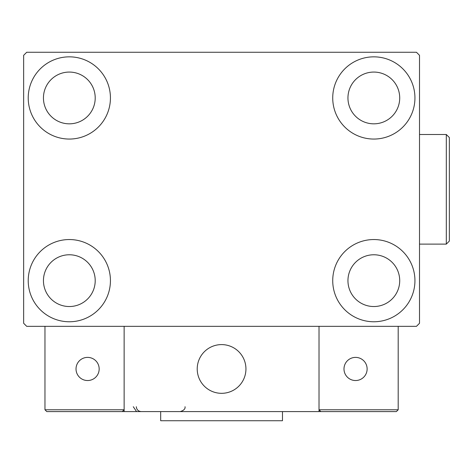 <?xml version="1.0" encoding="UTF-8"?>
<svg xmlns="http://www.w3.org/2000/svg" width="473" height="473" viewBox="0 0 473 473"><rect width="100%" height="100%" fill="white"/><g stroke="black" fill="none" stroke-linecap="round" stroke-linejoin="round"><path stroke-width="0.71" d="M28.22 280.655A41.11 41.11 0 0 1 69.324 239.545A41.11 41.11 0 0 1 110.434 280.655A41.11 41.11 0 0 1 69.324 321.764A41.11 41.11 0 0 1 28.22 280.655M332.726 97.952A41.11 41.11 0 0 1 373.83 56.843A41.11 41.11 0 0 1 414.939 97.952A41.11 41.11 0 0 1 373.83 139.056A41.11 41.11 0 0 1 332.726 97.952M332.726 280.655A41.11 41.11 0 0 1 373.83 239.545A41.11 41.11 0 0 1 414.939 280.655A41.11 41.11 0 0 1 373.83 321.764A41.11 41.11 0 0 1 332.726 280.655M28.22 97.952A41.11 41.11 0 0 1 69.324 56.843A41.11 41.11 0 0 1 110.434 97.952A41.11 41.11 0 0 1 69.324 139.056A41.11 41.11 0 0 1 28.22 97.952M43.445 97.952A25.885 25.885 0 0 1 69.324 72.067A25.885 25.885 0 0 1 95.209 97.952A25.885 25.885 0 0 1 69.324 123.831A25.885 25.885 0 0 1 43.445 97.952M347.951 280.655A25.885 25.885 0 0 1 373.83 254.77A25.885 25.885 0 0 1 399.715 280.655A25.885 25.885 0 0 1 373.83 306.534A25.885 25.885 0 0 1 347.951 280.655M347.951 97.952A25.885 25.885 0 0 1 373.83 72.067A25.885 25.885 0 0 1 399.715 97.952A25.885 25.885 0 0 1 373.83 123.831A25.885 25.885 0 0 1 347.951 97.952M43.445 280.655A25.885 25.885 0 0 1 69.324 254.77A25.885 25.885 0 0 1 95.209 280.655A25.885 25.885 0 0 1 69.324 306.534A25.885 25.885 0 0 1 43.445 280.655M416.465 52.272L26.695 52.272L23.65 55.317L23.65 323.284L26.695 326.329L416.465 326.329L419.51 323.284L419.51 55.317L416.465 52.272M197.217 368.958A24.36 24.36 0 0 1 221.577 344.598A24.36 24.36 0 0 1 245.942 368.958A24.36 24.36 0 0 1 221.577 393.323A24.36 24.36 0 0 1 197.217 368.958M319.021 411.593L124.139 411.593L124.139 326.329L319.021 326.329L319.021 411.593L320.848 411.593L319.021 409.766L319.021 326.329L398.195 326.329L398.195 409.766L396.368 411.593L320.848 411.593L319.021 409.766L398.195 409.766L396.368 411.593L345.207 411.593M225.716 392.968A24.36 24.36 0 0 0 245.588 364.825A24.36 24.36 0 0 0 217.444 344.953A24.36 24.36 0 0 0 197.572 373.096A24.36 24.36 0 0 0 225.716 392.968M124.139 411.593L46.792 411.593L44.965 409.766L44.965 326.329M124.139 409.766L122.312 411.593L124.139 409.766L44.965 409.766L46.792 411.593M343.989 368.958A11.571 11.571 0 0 0 355.56 380.534A11.571 11.571 0 0 0 367.131 368.958A11.571 11.571 0 0 0 355.56 357.387A11.571 11.571 0 0 0 343.989 368.958M87.594 380.534A11.571 11.571 0 0 0 99.17 368.958A11.571 11.571 0 0 0 87.594 357.387A11.571 11.571 0 0 0 76.023 368.958A11.571 11.571 0 0 0 87.594 380.534M282.482 411.593L282.482 420.728L160.678 420.728L160.678 411.593M446.305 134.492L449.35 137.537L449.35 241.07L446.305 244.115L446.305 134.492L419.51 134.492M133.274 406.721L136.319 411.238M136.319 406.721C136.608 409.677 138.228 411.303 141.191 411.593M185.038 406.721L185.038 406.721C185.422 408.891 183.796 410.517 180.166 411.593M446.305 244.115L419.51 244.115"/></g></svg>
